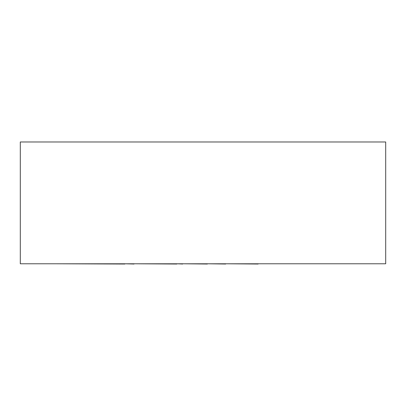 <?xml version="1.0" encoding="UTF-8"?>
<svg xmlns="http://www.w3.org/2000/svg" width="406" height="406" viewBox="0 0 406 406"><rect width="100%" height="100%" fill="white"/><g stroke="black" fill="none" stroke-linecap="round" stroke-linejoin="round"><path stroke-width="0.61" d="M20.3 263.778L20.3 141.978L385.7 141.978L385.7 263.778L20.3 263.778M258.14 263.778L351.261 263.778M258.14 264.022L225.711 263.778M225.711 264.022L207.39 263.778M207.39 264.022L182.685 263.778M182.685 264.022L176.899 263.778M176.899 264.022L134.046 263.778M134.046 264.022L124.906 263.778M124.906 264.022L55.064 263.778"/></g></svg>
